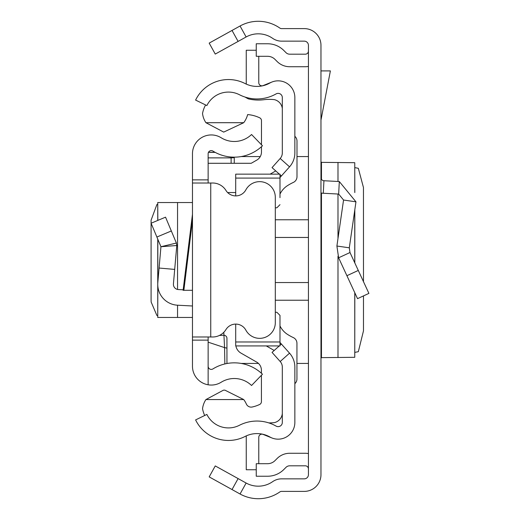 <?xml version="1.0" encoding="UTF-8"?>
<svg xmlns="http://www.w3.org/2000/svg" width="520" height="520" viewBox="0 0 520 520"><rect width="100%" height="100%" fill="white"/><g stroke="black" fill="none" stroke-linecap="round" stroke-linejoin="round"><path stroke-width="0.78" d="M363.48 281.658L363.46 187.525L358.325 168.298L354.816 167.615M363.48 295.9L363.48 330.85L358.325 351.702L354.816 352.385M354.757 292.663L354.757 357.305L354.816 292.786M354.757 357.305L321.464 357.643L320.97 358.332M232.031 489.554L209.183 476.892L215.261 465.926L238.108 478.589L232.031 489.554L240.052 494A37.609 37.609 0 0 0 279.799 491.953A3.133 3.133 0 0 1 281.593 491.394L304.252 491.394A16.718 16.718 0 0 0 320.97 474.675L320.97 45.325A16.718 16.718 0 0 0 304.252 28.607L281.593 28.607A3.133 3.133 0 0 1 279.799 28.047A37.609 37.609 0 0 0 240.052 26L232.031 30.446L238.108 41.412L215.261 54.074L209.183 43.108L232.031 30.446M238.108 478.589L246.129 483.035A25.071 25.071 0 0 0 272.63 481.669A15.671 15.671 0 0 1 281.593 478.855L304.252 478.855A4.179 4.179 0 0 0 308.432 474.675L308.432 45.325A4.179 4.179 0 0 0 304.252 41.145L281.593 41.145A15.671 15.671 0 0 1 272.63 38.331A25.071 25.071 0 0 0 246.129 36.965L238.108 41.412M308.432 468.943A3.133 3.133 0 0 0 305.298 465.81L289.699 465.81A5.226 5.226 0 0 0 286.007 467.337L283.842 469.501A22.984 22.984 0 0 1 267.592 476.236L256.25 476.236L256.25 463.697L267.592 463.697A10.446 10.446 0 0 0 274.976 460.635L277.141 458.471A17.758 17.758 0 0 1 289.699 453.271L305.298 453.271A15.671 15.671 0 0 1 308.432 453.59M308.432 51.057A3.133 3.133 0 0 1 305.298 54.191L289.699 54.191A5.226 5.226 0 0 1 286.007 52.663L283.842 50.498A22.984 22.984 0 0 0 267.592 43.764L256.25 43.764L256.25 56.303L267.592 56.303A10.446 10.446 0 0 1 274.976 59.364L277.141 61.529A17.758 17.758 0 0 0 289.699 66.729L305.298 66.729A15.671 15.671 0 0 0 308.432 66.41M320.97 177.613A3.133 3.133 0 0 0 323.94 180.739L323.284 193.258A15.671 15.671 0 0 1 320.97 192.966M349.993 252.525L368.907 293.391L357.532 298.656L338.618 257.797L336.901 246.025L349.303 247.819L349.993 252.525L338.618 257.797M323.94 180.739L339.313 181.545L355.959 201.825L343.551 200.031L336.901 246.025M355.959 201.825L349.303 247.819M323.284 193.258L338.656 194.064L343.551 200.031M320.97 70.909L330.382 70.909L320.97 120.153M320.97 161.668L321.464 162.357L354.757 162.695L354.757 192.419M354.816 192.556L354.757 162.695M183.105 290.297L192.472 214.311L192.472 220.428L183.859 290.297L183.105 290.297M192.472 317.46L177.547 317.46L177.547 305.208L192.472 305.988L192.472 286.117M192.472 233.883L192.472 220.428M208.136 336.993L208.136 340.132L192.472 340.132L192.472 179.868L208.136 179.868L208.136 183.008M208.136 179.868L208.136 153.745A3.133 3.133 0 0 1 212.927 151.079A40.547 40.547 0 0 0 262.444 145.782L251.556 134.505A24.876 24.876 0 0 1 221.175 137.761A18.805 18.805 0 0 0 192.472 153.745L192.472 179.868M192.472 340.132L192.472 366.256A18.805 18.805 0 0 0 221.175 382.239A24.876 24.876 0 0 1 251.556 385.496L262.444 374.218A40.547 40.547 0 0 0 212.927 368.921A3.133 3.133 0 0 1 208.136 366.256L208.136 384.169M192.472 209.066L192.472 214.311M208.136 340.132L208.136 366.256M192.472 336.993L210.75 336.993L210.75 183.008L192.472 183.008M210.75 183.008L212.622 183.008A15.671 15.671 0 0 1 225.959 190.444A11.492 11.492 0 0 0 245.85 189.872A15.671 15.671 0 0 1 275.308 197.321L275.308 322.68A15.671 15.671 0 0 1 245.85 330.128A11.492 11.492 0 0 0 225.959 329.557A15.671 15.671 0 0 1 212.622 336.993L210.75 336.993M183.164 289.809L178.367 289.556A5.226 5.226 0 0 1 173.433 283.887L174.694 269.406L159.088 268.041L157.827 282.529L157.827 239.285M177.547 305.208A20.891 20.891 0 0 1 157.827 282.529M156.877 237.029L171.327 230.971L165.542 217.165L151.093 223.23L160.947 246.721L176.781 245.511L174.694 269.406M171.327 230.971L176.391 243.042L160.947 246.721L159.088 268.041M176.391 243.042L176.781 245.511L176.391 243.042M192.472 202.54L157.742 202.54L157.827 220.402M157.742 315.556L156.877 315.445L151.151 302.042L151.093 299.812L151.093 220.188L156.877 204.555L157.742 204.444M177.547 317.46L157.742 317.46L157.827 286.156M192.472 290.297L183.859 290.297M234.26 163.287L234.26 157.157L234.26 157.664L231.12 157.879L231.12 157.034M224.842 363.954L224.569 347.613L208.136 342.173M219.421 335.446L223.808 335.244A3.133 3.12 0 0 1 226.947 338.364L226.947 363.512L226.947 338.364M226.947 348.121L224.569 347.613L223.808 332.3M294.853 152.919L294.853 97.546A16.718 16.718 0 0 0 269.887 83.011A26.117 26.117 0 0 1 245.108 83.551A36.562 36.562 0 0 0 195.605 100.081L206.869 105.573A24.03 24.03 0 0 1 239.401 94.712A38.656 38.656 0 0 0 276.075 93.912A4.179 4.179 0 0 1 282.315 97.546L282.315 152.919A8.359 8.359 0 0 1 280.189 158.483L289.543 166.836A20.891 20.891 0 0 0 294.853 152.919M279.364 174.148L272.044 167.609L280.189 158.483M279.994 177.522L281.392 175.962L279.994 174.714M281.392 175.962L289.543 166.836M279.279 345.93L272.044 352.391L280.189 361.517A8.359 8.359 0 0 1 282.315 367.081L282.315 422.454A4.179 4.179 0 0 1 276.075 426.088A38.656 38.656 0 0 0 239.401 425.288A24.03 24.03 0 0 1 206.869 414.427L195.605 419.919A36.562 36.562 0 0 0 245.108 436.449A26.117 26.117 0 0 1 269.887 436.988A16.718 16.718 0 0 0 294.853 422.454L294.853 367.081A20.891 20.891 0 0 0 289.543 353.165L279.994 342.478M281.392 344.038L279.994 345.287M271.875 437.95L263.088 434.401A3.133 3.133 0 0 0 258.778 437.307L258.778 463.697M246.311 435.871A15.671 15.671 0 0 0 246.246 437.307L246.246 469.749L256.25 469.749M271.875 82.05L263.088 85.599A3.133 3.133 0 0 1 258.778 82.693L258.778 56.303M256.25 50.252L246.246 50.252L246.246 82.693A15.671 15.671 0 0 0 246.311 84.13M204.698 415.487A27.163 27.163 0 0 1 202.553 408.707A21.06 21.06 0 0 1 205.92 399.562L223.464 390.163L224.868 390.13L243.724 399.562A23.562 23.562 0 0 1 246.363 404.047A5.207 5.207 0 0 0 252.226 407.004A34.45 34.45 0 0 0 259.63 404.482A3.133 3.133 0 0 0 261.417 401.648L261.417 375.278M245.018 97.045A58.123 58.123 0 0 0 248.333 98.872A43.147 43.147 0 0 0 263.906 99.71A45.24 45.24 0 0 1 274.385 99.645A10.387 10.387 0 0 1 282.315 108.427M279.994 178.094L235.709 178.094L235.709 174.148L279.994 174.148L279.994 197.645M294.853 383.669A6.266 6.266 0 0 0 296.94 378.996L296.94 343.278A6.266 6.266 0 0 0 293.312 337.591A48.055 48.055 0 0 1 287.463 334.366A20.891 20.891 0 0 1 279.994 325.923M279.994 194.097A20.891 20.891 0 0 1 287.476 185.647A48.055 48.055 0 0 1 293.358 182.41A6.266 6.266 0 0 0 296.992 176.722L296.992 141.031A6.266 6.266 0 0 0 294.853 136.312M235.709 178.094L235.709 195.897M276.861 207.805L275.308 207.805L276.861 207.805L279.994 204.666M276.861 312.273L275.308 312.273L276.861 312.273L279.994 315.406L279.994 322.433M279.994 315.406L279.994 345.93L235.709 345.93L235.709 341.978L279.994 341.978M235.709 324.103L235.709 341.978M208.136 163.287L251.232 163.287L256.744 160.127A9.405 9.405 0 0 0 261.476 151.97L261.476 146.685M275.75 170.917L270.108 174.148M261.476 144.774L261.476 120.64A3.133 3.133 0 0 0 259.688 117.812A34.45 34.45 0 0 0 247.65 114.582A23.562 23.562 0 0 1 243.724 122.701L205.914 122.701A21.093 21.093 0 0 1 202.534 113.535A27.163 27.163 0 0 1 205.608 104.962M227.611 192.536L235.709 192.536M243.724 122.701L223.711 132.106L205.914 122.701M235.885 345.93A10.446 10.446 0 0 0 240.968 353.1L256.692 362.102A9.405 9.405 0 0 1 261.417 370.266L261.417 373.269M266.286 345.93L274.203 350.46M205.92 399.562L243.724 399.562M282.315 413.524A10.277 10.277 0 0 1 274.385 422.617A45.24 45.24 0 0 1 268.775 422.89M246.129 483.035L240.052 494M246.129 36.965L240.052 26M358.287 270.439L346.912 275.704M339.313 181.545L338.656 194.064M321.464 162.357L321.464 179.303M321.464 193.056L321.464 357.643M337.987 162.403L337.987 181.48M337.987 194.031L337.987 238.511M337.987 256.276L337.987 357.598M354.757 210.106L354.757 262.821M275.308 219.765L308.432 219.765M308.432 237.458L275.308 237.458M308.432 300.235L275.308 300.235M275.308 282.542L308.432 282.542M177.547 289.452L177.547 202.54M208.136 157.879L231.12 157.879L231.12 163.287M215.176 152.38L208.455 152.38M280.189 361.517L289.543 353.165M354.816 209.716L354.816 262.945M308.432 156.572L296.992 156.572M260.267 156.572L241.137 156.572M308.432 363.428L296.94 363.428M258.472 363.428L241.137 363.428M227.416 363.428L226.947 363.428M157.742 317.46L157.742 239.096M157.742 220.435L157.742 202.54M215.014 152.288L208.494 152.288"/></g></svg>
